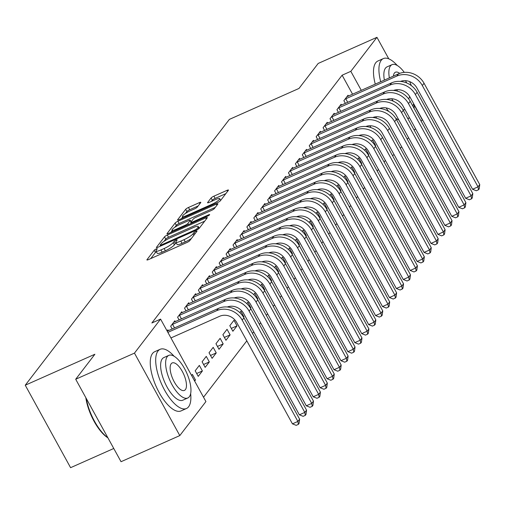 <?xml version="1.0" encoding="UTF-8"?>
<svg xmlns="http://www.w3.org/2000/svg" width="505" height="505" viewBox="0 0 505 505"><rect width="100%" height="100%" fill="white"/><g stroke="black" fill="none" stroke-linecap="round" stroke-linejoin="round"><path stroke-width="0.76" d="M156.203 248.965A1.78 0.341 -28.8 0 0 154.227 250.253L147.005 259.665A2.544 0.492 -28.8 0 0 146.911 259.936A2.544 0.492 -28.8 0 0 148.457 259.602L186.913 242.501A2.544 0.492 -28.8 0 0 189.728 240.67L196.95 231.258A1.78 0.341 -28.8 0 0 197.019 231.063A1.78 0.341 -28.8 0 0 195.934 231.303A1.78 0.341 -28.8 0 0 193.964 232.59L193.03 233.802A8.143 1.565 -28.8 0 1 184.016 239.679L180.809 241.106A8.143 1.565 -28.8 0 1 175.854 242.192A8.143 1.565 -28.8 0 1 176.15 241.308L177.085 240.09A1.78 0.341 -28.8 0 0 177.154 239.9A1.78 0.341 -28.8 0 0 176.068 240.134A1.78 0.341 -28.8 0 0 174.092 241.422L173.158 242.64A8.143 1.565 -28.8 0 1 164.15 248.511L160.944 249.937A8.143 1.565 -28.8 0 1 155.988 251.023A8.143 1.565 -28.8 0 1 156.285 250.139L157.219 248.921A1.78 0.341 -28.8 0 0 157.282 248.731A1.78 0.341 -28.8 0 0 156.203 248.965M156.386 251.749A1.78 0.341 -28.8 0 0 155.452 252.481L150.78 258.566M176.251 242.918A1.78 0.341 -28.8 0 0 175.323 243.65L174.383 244.868L173.158 242.64M200.725 202.619A2.544 0.492 -28.8 0 0 200.82 202.341A2.544 0.492 -28.8 0 0 199.267 202.682L188.479 207.479A2.544 0.492 -28.8 0 0 185.663 209.316L177.64 219.763A2.544 0.492 -28.8 0 0 177.545 220.041A2.544 0.492 -28.8 0 0 179.098 219.7L217.548 202.606A2.544 0.492 -28.8 0 0 220.363 200.769L228.386 190.316A2.544 0.492 -28.8 0 0 228.481 190.044A2.544 0.492 -28.8 0 0 226.934 190.385L213.899 196.174A2.544 0.492 -28.8 0 0 211.084 198.011L207.65 202.486A2.544 0.492 -28.8 0 0 207.555 202.757A2.544 0.492 -28.8 0 0 209.108 202.423L215.572 199.544A6.805 1.313 -28.8 0 1 219.713 198.635A6.805 1.313 -28.8 0 1 211.93 204.285L186.616 215.54A6.805 1.313 -28.8 0 1 182.469 216.449A6.805 1.313 -28.8 0 1 190.252 210.8L194.475 208.925A2.544 0.492 -28.8 0 0 197.291 207.088L200.725 202.619M352.597 94.258L342.125 75.207L151.879 322.973L160.584 319.103L205.92 401.57L179.799 435.588L134.463 353.121L160.584 319.103M342.125 75.207L350.83 71.338L376.951 37.319L388.774 58.833M179.799 435.588L121.036 461.709L75.7 379.242L94.896 354.251L25.25 385.214L229.352 119.401L298.998 88.438L318.188 63.447L376.951 37.319M75.7 379.242L134.463 353.121M167.332 235.021A2.544 0.492 -28.8 0 0 164.516 236.858L156.487 247.305A2.544 0.492 -28.8 0 0 156.398 247.583A2.544 0.492 -28.8 0 0 157.945 247.242L196.401 230.147A2.544 0.492 -28.8 0 0 199.216 228.31L207.239 217.863A2.544 0.492 -28.8 0 0 207.334 217.586A2.544 0.492 -28.8 0 0 205.781 217.926L167.332 235.021L168.556 237.249A2.544 0.492 -28.8 0 0 165.741 239.086L164.03 241.314M167.067 233.537L175.09 223.084A2.544 0.492 -28.8 0 1 177.905 221.247L216.355 204.153A2.544 0.492 -28.8 0 1 217.907 203.812A2.544 0.492 -28.8 0 1 217.813 204.089L214.379 208.565A2.544 0.492 -28.8 0 1 211.563 210.396L195.972 217.333A2.544 0.492 -28.8 0 0 193.15 219.17L190.871 222.137A2.544 0.492 -28.8 0 0 190.783 222.408A2.544 0.492 -28.8 0 0 192.329 222.067L208.565 214.852A1.78 0.341 -28.8 0 1 209.651 214.612A1.78 0.341 -28.8 0 1 207.612 216.089L168.518 233.474A2.544 0.492 -28.8 0 1 166.972 233.815A2.544 0.492 -28.8 0 1 167.067 233.537L167.256 233.878M25.25 385.214L70.586 467.68L113.764 448.484M341.563 105.103L341.102 104.27L336.942 109.68L338.451 112.426M368.303 154.89L368.669 154.416L368.158 154.644M364.547 150.225L365.607 148.842L368.669 154.416M327.707 123.151L327.246 122.317L323.086 127.727L324.595 130.473M354.447 172.937L354.813 172.464L354.302 172.691M350.691 168.272L351.751 166.89L354.813 172.464M313.845 141.198L313.39 140.358L309.23 145.775L310.739 148.52M340.591 190.985L340.957 190.505L340.446 190.739M336.835 186.313L337.895 184.937L340.957 190.505M299.989 159.239L299.534 158.406L295.375 163.822L296.883 166.568M326.735 209.026L327.101 208.552L326.59 208.78M322.979 204.361L324.04 202.978L327.101 208.552M286.133 177.287L285.678 176.453L281.519 181.863L283.027 184.609M312.879 227.073L313.245 226.6L312.734 226.827M309.123 222.408L310.184 221.026L313.245 226.6M272.277 195.334L271.816 194.494L267.663 199.911L269.171 202.656M299.023 245.121L299.389 244.647L298.878 244.875M295.267 240.456L296.328 239.073L299.389 244.647M258.421 213.381L257.96 212.542L253.807 217.958L255.315 220.704M285.167 263.162L285.533 262.688L285.022 262.916M281.411 258.497L282.472 257.121L285.533 262.688M244.565 231.423L244.104 230.589L239.951 235.999L241.459 238.745M271.311 281.209L271.677 280.736L271.166 280.963M267.555 276.544L268.609 275.162L271.677 280.736M230.709 249.47L230.248 248.637L226.095 254.047L227.603 256.793M257.455 299.257L257.821 298.783L257.304 299.01M253.699 294.592L254.754 293.209L257.821 298.783M216.853 267.517L216.393 266.678L212.239 272.094L213.748 274.84M243.599 317.304L243.965 316.824L243.448 317.058M239.837 312.633L240.898 311.257L243.965 316.824M202.997 285.559L202.537 284.725L198.383 290.141L199.892 292.887M230.11 334.872L227.042 329.298L222.888 334.714L225.95 340.288L230.11 334.872L224.371 337.422M189.141 303.606L188.681 302.773L184.527 308.183L186.036 310.928M216.247 352.919L213.186 347.345L209.032 352.761L212.094 358.335L216.247 352.919L210.516 355.469M175.285 321.653L174.825 320.814L170.671 326.23L172.18 328.976M202.391 370.967L199.33 365.393L195.176 370.809L198.238 376.376L202.391 370.967L196.66 373.511M370.941 127.632L369.919 125.764M203.528 397.22L246.812 340.843M252.487 333.452L253.737 331.823M259.418 324.431L260.668 322.802M266.343 315.404L267.593 313.775M273.274 306.383L274.524 304.755M280.199 297.357L281.455 295.728M287.13 288.336L288.38 286.707M294.061 279.315L295.311 277.687M300.986 270.289L302.236 268.66M307.917 261.268L309.167 259.639M314.842 252.248L316.092 250.619M321.773 243.221L323.023 241.592M328.698 234.2L329.948 232.571M335.629 225.18L336.879 223.551M342.554 216.153L343.804 214.524M349.485 207.132L350.735 205.503M356.41 198.105L357.66 196.483M363.341 189.085L364.591 187.456M370.266 180.064L371.516 178.435M377.197 171.037L378.447 169.409M384.122 162.017L385.378 160.388M194.64 381.06L195.467 379.987L194.33 380.492M191.578 375.486L192.405 374.413L195.467 379.987M167.073 330.914L167.894 329.841L168.354 330.674M209.323 361.94L206.261 356.372L202.101 361.782L205.163 367.356L209.323 361.94L203.591 364.49M182.21 312.627L181.756 311.793L177.596 317.209L179.105 319.955M223.178 343.899L220.117 338.325L215.957 343.735L219.018 349.308L223.178 343.899L217.447 346.443M196.066 294.585L195.612 293.746L191.452 299.162L192.96 301.908M237.034 325.851L233.973 320.277L229.813 325.693L232.881 331.261L237.034 325.851L231.303 328.401M209.922 276.538L209.468 275.705L205.308 281.115L206.816 283.861M250.524 308.277L250.89 307.804L250.379 308.031M246.768 303.612L247.829 302.23L250.89 307.804M223.784 258.491L223.324 257.657L219.164 263.073L220.672 265.819M264.386 290.23L264.746 289.756L264.235 289.984M260.624 285.565L261.685 284.189L264.746 289.756M237.64 240.449L237.18 239.61L233.02 245.026L234.528 247.772M278.242 272.189L278.602 271.715L278.091 271.942M274.48 267.524L275.541 266.141L278.602 271.715M251.496 222.402L251.035 221.562L246.876 226.979L248.384 229.725M292.098 254.141L292.458 253.668L291.947 253.895M288.336 249.476L289.397 248.094L292.458 253.668M265.352 204.355L264.891 203.521L260.731 208.931L262.246 211.677M305.954 236.094L306.314 235.62L305.803 235.848M302.192 231.429L303.252 230.053L306.314 235.62M279.208 186.307L278.747 185.474L274.587 190.89L276.102 193.636M319.81 218.053L320.17 217.579L319.659 217.806M316.048 213.381L317.108 212.005L320.17 217.579M293.064 168.266L292.603 167.426L288.45 172.843L289.958 175.589M333.666 200.005L334.026 199.532L333.515 199.759M329.904 195.34L330.964 193.958L334.026 199.532M306.92 150.219L306.459 149.385L302.306 154.795L303.814 157.541M347.522 181.958L347.888 181.484L347.371 181.712M343.76 177.293L344.82 175.91L347.888 181.484M320.776 132.171L320.315 131.338L316.162 136.754L317.67 139.5M361.378 163.91L361.744 163.437L361.226 163.664M357.622 159.245L358.676 157.869L361.744 163.437M334.632 114.13L334.171 113.29L330.017 118.707L331.526 121.453M375.234 145.869L375.6 145.396L375.089 145.623M371.478 141.204L372.532 139.822L375.6 145.396M348.488 96.083L348.027 95.243L343.873 100.659L345.382 103.405M376.591 118.195L375.821 116.794M361.302 90.382L350.83 71.338M414.043 104.8L422.287 119.786L421.157 121.257M415.482 128.649L414.233 130.277M408.551 137.669L407.301 139.298M401.626 146.696L400.37 148.325M392.417 155.471L394.14 154.707M155.988 251.023L157.213 253.251A8.143 1.565 -28.8 0 0 162.168 252.165L160.944 249.937M174.383 244.868A8.143 1.565 -28.8 0 1 165.375 250.739L162.168 252.165M175.854 242.192L177.078 244.42A8.143 1.565 -28.8 0 0 182.034 243.334L180.809 241.106M191.439 238.442A8.143 1.565 -28.8 0 1 185.24 241.908L182.034 243.334M204.683 221.19L168.556 237.249M160.533 245.866L160.268 246.213M160.23 245.007A1.78 0.341 -28.8 0 0 160.161 245.196A1.78 0.341 -28.8 0 0 161.246 244.957L194.999 229.952A1.78 0.341 -28.8 0 0 196.969 228.67L197.96 227.383A8.143 1.565 -28.8 0 0 198.257 226.499A8.143 1.565 -28.8 0 0 193.295 227.591L170.229 237.849A8.143 1.565 -28.8 0 0 161.215 243.719L160.23 245.007M170.841 232.439L172.243 230.615M174.793 227.294L176.314 225.312L175.09 223.084M215.263 207.416L179.13 223.481A2.544 0.492 -28.8 0 0 176.314 225.312M179.786 224.523A6.805 1.313 -28.8 0 0 172.003 230.173A6.805 1.313 -28.8 0 0 176.15 229.264L185.07 225.299A2.544 0.492 -28.8 0 0 187.885 223.463L190.164 220.496A2.544 0.492 -28.8 0 0 190.252 220.218A2.544 0.492 -28.8 0 0 188.706 220.559L179.786 224.523M191.136 223.052L190.707 223.608M225.836 193.642L215.124 198.402A2.544 0.492 -28.8 0 0 212.308 200.239L211.431 201.388M198.168 205.945L189.703 209.708A2.544 0.492 -28.8 0 0 186.888 211.544L185.404 213.476M182.741 216.942L181.415 218.665M170.942 337.946L219.744 316.244A12.96 11.647 37.5 0 1 236.757 322.55L292.445 423.853L297.887 421.435L242.198 320.132A19.436 17.467 -142.5 0 0 216.683 310.676L167.875 332.372M299.616 419.175L299.061 423.474L298.367 424.377L297.887 421.435L299.616 419.175L243.928 317.879A19.436 17.467 -142.5 0 0 218.419 308.416L167.212 331.166M298.367 424.377L296.189 425.349L292.445 423.853M171.795 324.765L172.565 324.349L174.534 327.928M227.275 306.977A12.96 11.647 37.5 0 1 243.681 313.529L299.37 414.826L304.812 412.408L249.123 311.112A19.436 17.467 -142.5 0 0 223.614 301.649L172.565 324.349M306.548 410.155L305.986 414.453L305.291 415.356L304.812 412.408L306.548 410.155L250.859 308.858A19.436 17.467 -142.5 0 0 225.344 299.396L173.701 322.278M305.291 415.356L303.12 416.322L299.37 414.826M178.72 315.745L179.49 315.322L181.459 318.907M234.2 297.956A12.96 11.647 37.5 0 1 250.613 304.509L306.301 405.805L311.743 403.388L256.054 302.091A19.436 17.467 -142.5 0 0 230.539 292.629L179.49 315.322M313.472 401.128L312.917 405.433L312.223 406.336L311.743 403.388L313.472 401.128L257.784 299.831A19.436 17.467 -142.5 0 0 232.275 290.375L180.626 313.258M312.223 406.336L310.045 407.301L306.301 405.805M174.055 356.208A32.396 12.776 66 0 0 160.129 349.302A32.396 12.776 66 0 0 157.977 351.051A32.396 12.776 66 0 0 163.064 387.19A32.396 12.776 66 0 0 186.452 408.513A32.396 12.776 66 0 0 188.605 406.765A32.396 12.776 66 0 0 190.65 393.547M160.129 349.302L154.688 351.72A32.396 12.776 66 0 0 152.535 353.468A32.396 12.776 66 0 0 157.623 389.608A32.396 12.776 66 0 0 181.011 410.931L186.452 408.513M187.772 397.997L182.766 400.225A23.325 9.204 -114 0 1 165.93 384.873A23.325 9.204 -114 0 1 162.263 358.847A23.325 9.204 -114 0 1 163.816 357.591L168.821 355.368A23.325 9.204 66 0 0 167.269 356.625A23.325 9.204 66 0 0 170.936 382.645A23.325 9.204 66 0 0 187.772 397.997A23.325 9.204 66 0 0 189.325 396.741A23.325 9.204 66 0 0 185.657 370.72A23.325 9.204 66 0 0 168.821 355.368M171.189 363.758A15.03 5.927 66 0 0 173.55 380.524A15.03 5.927 66 0 0 184.401 390.422A15.03 5.927 66 0 0 185.404 389.608A15.03 5.927 66 0 0 183.044 372.841A15.03 5.927 66 0 0 172.186 362.944A15.03 5.927 66 0 0 171.189 363.758M86.286 398.495A32.396 12.776 66 0 0 107.824 437.671M107.937 437.879A31.619 12.474 -114 0 1 85.812 397.637M414.075 108.373A32.396 12.776 66 0 0 414.018 104.365M397.277 65.492A32.396 12.776 66 0 0 383.352 58.586A32.396 12.776 66 0 0 381.199 60.335A32.396 12.776 66 0 0 380.713 81.753M383.352 58.586L377.91 61.004A32.396 12.776 66 0 0 375.758 62.753A32.396 12.776 66 0 0 375.278 84.171M384.374 80.125A23.325 9.204 -114 0 1 385.492 68.131A23.325 9.204 -114 0 1 387.038 66.875L392.044 64.653A23.325 9.204 66 0 0 390.491 65.909A23.325 9.204 66 0 0 389.38 77.903M412.686 105.842A23.325 9.204 66 0 0 413.658 103.714M411.304 85.604A23.325 9.204 66 0 0 409.643 81.602M404.29 72.379A23.325 9.204 66 0 0 392.044 64.653M399.676 73.37A15.03 5.927 66 0 0 395.415 72.228A15.03 5.927 66 0 0 394.418 73.042A15.03 5.927 66 0 0 393.408 76.11M396.728 89.713A15.03 5.927 66 0 0 397.479 91.159M408.633 98.892A15.03 5.927 66 0 0 409.574 96.322M406.651 82.927A15.03 5.927 66 0 0 405.509 80.674M405.105 109.774A23.325 9.204 -114 0 1 402.838 109.591M393.332 101.208A23.325 9.204 -114 0 1 391.684 98.721M386.104 107.9A32.396 12.776 66 0 0 388.755 111.472M395.642 118.189A32.396 12.776 66 0 0 398.824 119.969M387.663 99.119A32.396 12.776 66 0 0 387.928 99.605M407.617 118.246A32.396 12.776 66 0 0 409.542 117.854L407.819 118.624M185.651 306.718L186.421 306.301L188.39 309.881M241.131 288.936A12.96 11.647 37.5 0 1 257.537 295.482L313.226 396.785L318.668 394.361L262.979 293.064A19.436 17.467 -142.5 0 0 237.47 283.608L186.421 306.301M320.404 392.107L319.842 396.406L319.147 397.309L318.668 394.361L320.404 392.107L264.715 290.811A19.436 17.467 -142.5 0 0 239.2 281.348L187.557 304.237M319.147 397.309L316.976 398.281L313.226 396.785M192.575 297.697L193.346 297.281L195.315 300.86M248.056 279.909A12.96 11.647 37.5 0 1 264.469 286.461L320.157 387.758L325.599 385.34L269.91 284.044A19.436 17.467 -142.5 0 0 244.395 274.581L193.346 297.281M327.328 383.087L326.773 387.385L326.078 388.288L325.599 385.34L327.328 383.087L271.639 281.79A19.436 17.467 -142.5 0 0 246.131 272.328L194.482 295.21M326.078 388.288L323.901 389.254L320.157 387.758M199.507 288.677L200.277 288.254L202.246 291.839M254.987 270.888A12.96 11.647 37.5 0 1 271.393 277.441L327.088 378.737L332.524 376.32L276.835 275.017A19.436 17.467 -142.5 0 0 251.326 265.561L200.277 288.254M334.26 374.06L333.698 378.365L333.01 379.268L332.524 376.32L334.26 374.06L278.571 272.763A19.436 17.467 -142.5 0 0 253.055 263.307L201.413 286.19M333.01 379.268L330.832 380.233L327.088 378.737M206.431 279.65L207.202 279.233L209.171 282.813M261.912 261.861A12.96 11.647 37.5 0 1 278.324 268.414L334.013 369.717L339.455 367.293L283.766 265.996A19.436 17.467 -142.5 0 0 258.251 256.54L207.202 279.233M341.184 365.039L340.629 369.338L339.934 370.241L339.455 367.293L341.184 365.039L285.495 263.743A19.436 17.467 -142.5 0 0 259.987 254.28L208.344 277.169M339.934 370.241L337.757 371.207L334.013 369.717M213.362 270.63L214.133 270.213L216.102 273.792M268.843 252.841A12.96 11.647 37.5 0 1 285.256 259.393L340.944 360.69L346.386 358.272L290.691 256.976A19.436 17.467 -142.5 0 0 265.182 247.513L214.133 270.213M348.115 356.019L347.554 360.317L346.866 361.22L346.386 358.272L348.115 356.019L292.427 254.716A19.436 17.467 -142.5 0 0 266.911 245.26L215.269 268.142M346.866 361.22L344.688 362.186L340.944 360.69M220.287 261.609L221.064 261.186L223.027 264.772M275.768 243.82A12.96 11.647 37.5 0 1 292.18 250.373L347.869 351.669L353.311 349.252L297.622 247.949A19.436 17.467 -142.5 0 0 272.107 238.493L221.064 261.186M355.04 346.992L354.485 351.291L353.79 352.193L353.311 349.252L355.04 346.992L299.351 245.695A19.436 17.467 -142.5 0 0 273.843 236.239L222.2 259.122M353.79 352.193L351.613 353.165L347.869 351.669M227.218 252.582L227.989 252.165L229.958 255.745M282.699 234.793A12.96 11.647 37.5 0 1 299.111 241.346L354.8 342.649L360.242 340.225L304.553 238.928A19.436 17.467 -142.5 0 0 279.038 229.472L227.989 252.165M361.971 337.971L361.41 342.27L360.722 343.173L360.242 340.225L361.971 337.971L306.282 236.675A19.436 17.467 -142.5 0 0 280.767 227.212L229.125 250.101M360.722 343.173L358.544 344.139L354.8 342.649M234.143 243.561L234.92 243.145L236.883 246.724M289.63 225.773A12.96 11.647 37.5 0 1 306.036 232.325L361.725 333.622L367.167 331.204L311.478 229.908A19.436 17.467 -142.5 0 0 285.963 220.445L234.92 243.145M368.896 328.951L368.341 333.249L367.646 334.152L367.167 331.204L368.896 328.951L313.207 227.648A19.436 17.467 -142.5 0 0 287.698 218.192L236.056 241.074M367.646 334.152L365.469 335.118L361.725 333.622M241.074 234.535L241.844 234.118L243.814 237.703M296.555 216.752A12.96 11.647 37.5 0 1 312.967 223.305L368.656 324.601L374.098 322.184L318.409 220.881A19.436 17.467 -142.5 0 0 292.894 211.425L241.844 234.118M375.827 319.924L375.265 324.223L374.577 325.125L374.098 322.184L375.827 319.924L320.138 218.627A19.436 17.467 -142.5 0 0 294.623 209.171L242.981 232.054M374.577 325.125L372.4 326.097L368.656 324.601M248.005 225.514L248.776 225.097L250.745 228.677M303.486 207.725A12.96 11.647 37.5 0 1 319.892 214.278L375.581 315.575L381.022 313.157L325.334 211.86A19.436 17.467 -142.5 0 0 299.825 202.404L248.776 225.097M382.758 310.903L382.197 315.202L381.502 316.105L381.022 313.157L382.758 310.903L327.063 209.607A19.436 17.467 -142.5 0 0 301.554 200.144L249.912 223.027M381.502 316.105L379.324 317.071L375.581 315.575M254.93 216.493L255.7 216.071L257.67 219.656M310.411 198.705A12.96 11.647 37.5 0 1 326.823 205.257L382.512 306.554L387.954 304.136L332.265 202.84A19.436 17.467 -142.5 0 0 306.75 193.377L255.7 216.071M389.683 301.883L389.128 306.182L388.433 307.084L387.954 304.136L389.683 301.883L333.994 200.58A19.436 17.467 -142.5 0 0 308.479 191.124L256.837 214.006M388.433 307.084L386.256 308.05L382.512 306.554M261.861 207.467L262.632 207.05L264.601 210.636M317.342 189.684A12.96 11.647 37.5 0 1 333.748 196.23L389.437 297.533L394.878 295.116L339.19 193.813A19.436 17.467 -142.5 0 0 313.681 184.357L262.632 207.05M396.614 292.856L396.053 297.155L395.358 298.057L394.878 295.116L396.614 292.856L340.925 191.559A19.436 17.467 -142.5 0 0 315.41 182.097L263.768 204.986M395.358 298.057L393.187 299.029L389.437 297.533M268.786 198.446L269.556 198.029L271.526 201.609M324.267 180.657A12.96 11.647 37.5 0 1 340.679 187.21L396.368 288.507L401.81 286.089L346.121 184.792A19.436 17.467 -142.5 0 0 320.606 175.33L269.556 198.029M403.539 283.835L402.984 288.134L402.289 289.037L401.81 286.089L403.539 283.835L347.85 182.539A19.436 17.467 -142.5 0 0 322.341 173.076L270.693 195.959M402.289 289.037L400.111 290.003L396.368 288.507M275.717 189.425L276.488 189.003L278.457 192.588M331.198 171.637A12.96 11.647 37.5 0 1 347.604 178.189L403.293 279.486L408.734 277.068L353.045 175.772A19.436 17.467 -142.5 0 0 327.537 166.309L276.488 189.003M410.47 274.808L409.909 279.113L409.214 280.016L408.734 277.068L410.47 274.808L354.781 173.512A19.436 17.467 -142.5 0 0 329.266 164.056L277.624 186.938M409.214 280.016L407.043 280.982L403.293 279.486M282.642 180.399L283.412 179.982L285.382 183.561M338.123 162.61A12.96 11.647 37.5 0 1 354.535 169.162L410.224 270.465L415.666 268.041L359.977 166.745A19.436 17.467 -142.5 0 0 334.462 157.289L283.412 179.982M417.395 265.788L416.84 270.087L416.145 270.989L415.666 268.041L417.395 265.788L361.706 164.491A19.436 17.467 -142.5 0 0 336.197 155.029L284.549 177.918M416.145 270.989L413.967 271.955L410.224 270.465M289.573 171.378L290.343 170.961L292.313 174.541M345.054 153.589A12.96 11.647 37.5 0 1 361.46 160.142L417.149 261.439L422.59 259.021L366.901 157.724A19.436 17.467 -142.5 0 0 341.393 148.262L290.343 170.961M424.326 256.767L423.764 261.066L423.07 261.969L422.59 259.021L424.326 256.767L368.637 155.464A19.436 17.467 -142.5 0 0 343.122 146.008L291.48 168.891M423.07 261.969L420.899 262.935L417.149 261.439M296.498 162.357L297.268 161.935L299.238 165.52M351.979 144.569A12.96 11.647 37.5 0 1 368.391 151.121L424.08 252.418L429.521 250L373.833 148.697A19.436 17.467 -142.5 0 0 348.317 139.241L297.268 161.935M431.251 247.74L430.696 252.045L430.001 252.942L429.521 250L431.251 247.74L375.562 146.444A19.436 17.467 -142.5 0 0 350.053 136.988L298.404 159.87M430.001 252.942L427.823 253.914L424.08 252.418M303.429 153.331L304.199 152.914L306.169 156.493M358.91 135.542A12.96 11.647 37.5 0 1 375.316 142.094L431.011 243.397L436.446 240.973L380.757 139.677A19.436 17.467 -142.5 0 0 355.249 130.221L304.199 152.914M438.182 238.72L437.62 243.019L436.926 243.921L436.446 240.973L438.182 238.72L382.493 137.423A19.436 17.467 -142.5 0 0 356.978 127.961L305.336 150.85M436.926 243.921L434.755 244.887L431.011 243.397M310.354 144.31L311.124 143.893L313.094 147.473M365.835 126.521A12.96 11.647 37.5 0 1 382.247 133.074L437.936 234.37L443.377 231.953L387.688 130.656A19.436 17.467 -142.5 0 0 362.173 121.194L311.124 143.893M445.107 229.699L444.551 233.998L443.857 234.901L443.377 231.953L445.107 229.699L389.418 128.396A19.436 17.467 -142.5 0 0 363.909 118.94L312.267 141.823M443.857 234.901L441.679 235.867L437.936 234.37M317.285 135.29L318.055 134.867L320.025 138.452M372.766 117.501A12.96 11.647 37.5 0 1 389.178 124.053L444.867 225.35L450.302 222.932L394.613 121.629A19.436 17.467 -142.5 0 0 369.105 112.173L318.055 134.867M452.038 220.672L451.476 224.971L450.788 225.874L450.302 222.932L452.038 220.672L396.349 119.376A19.436 17.467 -142.5 0 0 370.834 109.92L319.192 132.802M450.788 225.874L448.61 226.846L444.867 225.35M324.21 126.263L324.98 125.846L326.95 129.425M379.691 108.474A12.96 11.647 37.5 0 1 396.103 115.026L451.792 216.323L457.233 213.905L401.544 112.609A19.436 17.467 -142.5 0 0 376.029 103.153L324.98 125.846M458.963 211.652L458.407 215.951L457.713 216.853L457.233 213.905L458.963 211.652L403.274 110.355A19.436 17.467 -142.5 0 0 377.765 100.893L326.123 123.782M457.713 216.853L455.535 217.819L451.792 216.323M331.141 117.242L331.911 116.825L333.881 120.405M386.622 99.453A12.96 11.647 37.5 0 1 403.034 106.006L458.723 207.302L464.164 204.885L408.469 103.588A19.436 17.467 -142.5 0 0 382.96 94.126L331.911 116.825M465.894 202.631L465.332 206.93L464.644 207.833L464.164 204.885L465.894 202.631L410.205 101.328A19.436 17.467 -142.5 0 0 384.69 91.872L333.048 114.755M464.644 207.833L462.466 208.799L458.723 207.302M338.066 108.215L338.842 107.799L340.806 111.384M393.547 90.433A12.96 11.647 37.5 0 1 409.959 96.985L465.648 198.282L471.089 195.864L415.4 94.561A19.436 17.467 -142.5 0 0 389.885 85.105L338.842 107.799M472.819 193.604L472.263 197.903L471.569 198.806L471.089 195.864L472.819 193.604L417.13 92.308A19.436 17.467 -142.5 0 0 391.621 82.852L339.979 105.734M471.569 198.806L469.391 199.778L465.648 198.282M344.997 99.195L345.767 98.778L347.737 102.357M400.478 81.406A12.96 11.647 37.5 0 1 416.89 87.958L472.579 189.255L478.02 186.837L422.331 85.541A19.436 17.467 -142.5 0 0 396.816 76.078L345.767 98.778M479.75 184.584L479.188 188.883L478.5 189.785L478.02 186.837L479.75 184.584L424.061 83.287A19.436 17.467 -142.5 0 0 398.546 73.825L346.903 96.707M478.5 189.785L476.322 190.751L472.579 189.255M155.452 252.481L154.227 250.253M194.785 234.08L193.964 232.59M175.323 243.65L174.092 241.422M165.375 250.739L164.15 248.511M185.24 241.908L184.016 239.679M193.851 235.298L193.03 233.802M147.195 260.006L147.005 259.665M206.368 218.993L205.781 217.926M156.676 247.652L156.487 247.305M165.741 239.086L164.516 236.858M161.606 245.613L161.246 244.957M195.359 230.608L194.999 229.952M197.48 229.598L196.969 228.67M198.724 228.778L197.96 227.383M179.13 223.481L177.905 221.247M216.942 205.219L216.355 204.153M192.689 222.724L192.329 222.067M208.868 215.401L208.565 214.852M176.51 229.92L176.15 229.264M185.43 225.956L185.07 225.299M188.504 224.586L187.885 223.463M190.985 221.992L190.164 220.496M186.976 216.197L186.616 215.54M212.289 204.942L211.93 204.285M207.839 202.827L207.65 202.486M212.308 200.239L211.084 198.011M215.124 198.402L213.899 196.174M227.521 191.452L226.934 190.385M177.829 220.111L177.64 219.763M186.888 211.544L185.663 209.316M189.703 209.708L188.479 207.479M199.854 203.749L199.267 202.682M216.683 310.676L218.419 308.416M242.198 320.132L243.928 317.879M223.614 301.649L225.344 299.396M249.123 311.112L250.859 308.858M230.539 292.629L232.275 290.375M256.054 302.091L257.784 299.831M237.47 283.608L239.2 281.348M262.979 293.064L264.715 290.811M244.395 274.581L246.131 272.328M269.91 284.044L271.639 281.79M251.326 265.561L253.055 263.307M276.835 275.017L278.571 272.763M258.251 256.54L259.987 254.28M283.766 265.996L285.495 263.743M265.182 247.513L266.911 245.26M290.691 256.976L292.427 254.716M272.107 238.493L273.843 236.239M297.622 247.949L299.351 245.695M279.038 229.472L280.767 227.212M304.553 238.928L306.282 236.675M285.963 220.445L287.698 218.192M311.478 229.908L313.207 227.648M292.894 211.425L294.623 209.171M318.409 220.881L320.138 218.627M299.825 202.404L301.554 200.144M325.334 211.86L327.063 209.607M306.75 193.377L308.479 191.124M332.265 202.84L333.994 200.58M313.681 184.357L315.41 182.097M339.19 193.813L340.925 191.559M320.606 175.33L322.341 173.076M346.121 184.792L347.85 182.539M327.537 166.309L329.266 164.056M353.045 175.772L354.781 173.512M334.462 157.289L336.197 155.029M359.977 166.745L361.706 164.491M341.393 148.262L343.122 146.008M366.901 157.724L368.637 155.464M348.317 139.241L350.053 136.988M373.833 148.697L375.562 146.444M355.249 130.221L356.978 127.961M380.757 139.677L382.493 137.423M362.173 121.194L363.909 118.94M387.688 130.656L389.418 128.396M369.105 112.173L370.834 109.92M394.613 121.629L396.349 119.376M376.029 103.153L377.765 100.893M401.544 112.609L403.274 110.355M382.96 94.126L384.69 91.872M408.469 103.588L410.205 101.328M389.885 85.105L391.621 82.852M415.4 94.561L417.13 92.308M396.816 76.078L398.546 73.825M422.331 85.541L424.061 83.287M160.634 246.049L160.161 245.196M199.235 228.285L198.257 226.499M191.294 223.349L190.783 222.408M172.779 231.58L172.003 230.173M191.124 221.809L190.252 220.218M183.246 217.857L182.469 216.449M220.666 200.371L219.713 198.635"/></g></svg>
